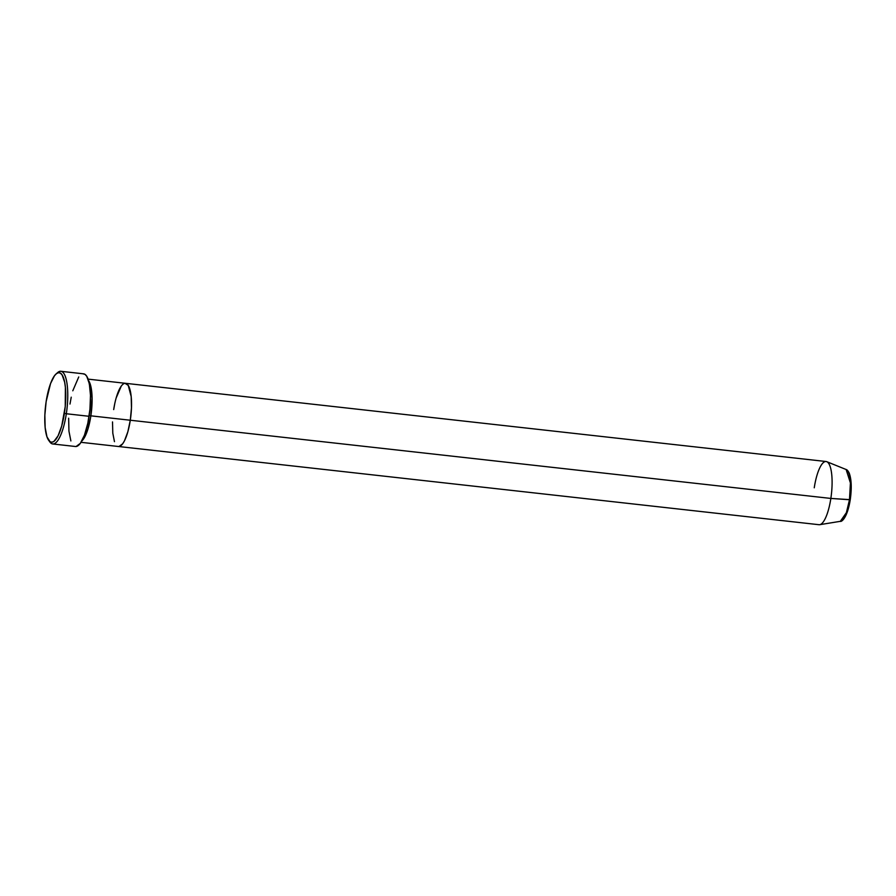 <?xml version="1.0" encoding="UTF-8"?>
<svg xmlns="http://www.w3.org/2000/svg" width="896" height="896" viewBox="0 0 896 896"><rect width="100%" height="100%" fill="white"/><g stroke="black" fill="none" stroke-linecap="round" stroke-linejoin="round"><path stroke-width="1.34" d="M56.896 373.318A36.568 10.259 96.4 0 1 60.838 371.291A36.568 10.259 96.4 0 1 66.326 413.75L64.4 413.314A34.978 9.811 96.4 0 1 48.709 440.373A34.978 9.811 96.4 0 1 46.144 401.598L44.856 415.162L45.147 427.56L46.984 436.89L50.086 441.739L51.968 442.221L53.973 441.37L58.061 435.837L61.723 425.981L65.24 406.515L65.397 387.363L64.658 382.211L62.138 374.987L60.458 373.184L58.576 372.702L56.571 373.554L54.51 375.704L50.557 383.544L46.144 401.598A34.978 9.811 96.4 0 1 56.123 373.901A34.978 9.811 96.4 0 1 64.4 413.314L66.326 413.75A36.568 10.259 96.4 0 1 52.73 443.968A36.568 10.259 96.4 0 1 49.325 441.112A36.568 10.259 -83.6 0 0 49.93 442.042A36.568 10.259 -83.6 0 0 66.326 413.75L89.074 416.293L66.326 413.75A36.568 10.259 -83.6 0 0 57.68 372.546L56.123 373.901M88.592 380.666L92.086 397.958L90.866 415.834L89.208 415.43L90.866 415.834A31.797 8.926 96.4 0 1 81.872 440.944L87.819 429.397L90.866 415.834L130.29 420.235L90.866 415.834A31.797 8.926 96.4 0 0 88.592 380.666M81.043 442.322L118.462 446.499A31.797 8.926 -83.6 0 0 130.29 420.235L127.859 431.749L124.522 440.709L122.685 443.778L118.989 446.51L122.685 443.778L124.522 440.709L127.859 431.749L130.29 420.235A31.797 8.926 -83.6 0 0 125.518 383.309A31.797 8.926 96.4 0 1 130.29 420.235A31.797 8.926 96.4 0 1 118.462 446.499L819.022 524.709A31.797 8.926 -83.6 0 0 830.85 498.434A31.797 8.926 96.4 0 1 819.728 524.686L840.336 521.326A26.141 7.336 -83.6 0 0 849.486 499.733L846.395 512.646L840.336 521.326C841.154 522.11 847.213 518.773 850.259 499.666L830.85 498.434L130.29 420.235L830.85 498.434A31.797 8.926 -83.6 0 0 826.078 461.518L125.518 383.309A31.797 8.926 96.4 0 0 113.691 409.584L114.766 403.603L113.691 409.584M52.73 443.968L75.477 446.499A36.568 10.259 -83.6 0 0 89.074 416.293A36.568 10.259 -83.6 0 0 83.586 373.834L60.838 371.291M114.464 441.661L112.795 433.171L112.515 421.915L112.795 433.171L114.464 441.661M116.122 398.059L121.296 386.042L116.122 398.059M124.992 383.309L128.229 385.381L131.197 396.637L131.466 407.904L130.29 420.235L131.466 407.904L131.197 396.637L128.229 385.381L124.992 383.309M82.981 373.822L84.952 374.326L86.71 376.219L89.342 383.768L90.485 395.349L89.947 409.181L87.842 423.158L84.459 435.165L80.326 443.363L76.082 446.51M70.874 440.933L68.947 431.178L68.645 418.219M69.989 404.04L71.232 397.174M72.789 390.802L78.736 376.97M814.251 487.794A31.797 8.926 96.4 0 1 826.762 461.686A31.797 8.926 96.4 0 1 830.85 498.434L849.486 499.733A26.141 7.336 -83.6 0 0 846.126 469.515L850.416 482.933L849.486 499.733L850.259 499.677C851.85 488.242 851.502 479.382 849.218 473.11C848.008 470.792 846.978 469.594 846.126 469.515L826.762 461.686M845.746 515.446L849.374 504.224M850.797 494.816L850.909 481.342M850.382 477.714L848.613 472.629M49.93 442.042L48.709 440.373M88.099 379.131L125.518 383.309"/></g></svg>
